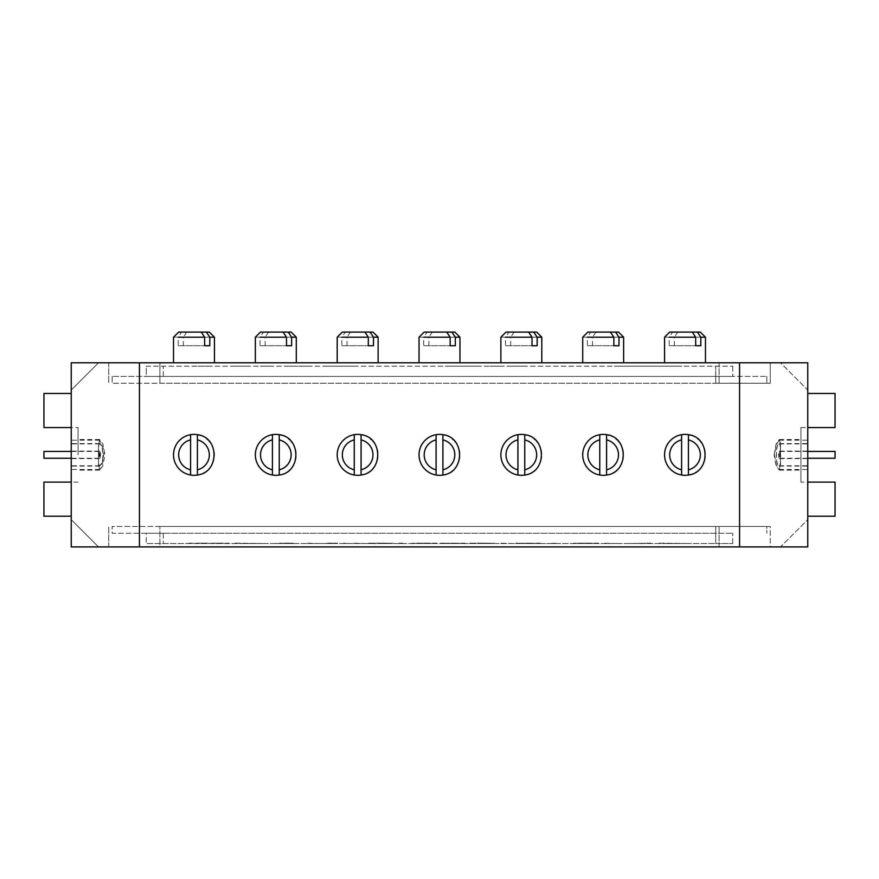 <?xml version="1.0" encoding="UTF-8"?>
<svg xmlns="http://www.w3.org/2000/svg" width="879" height="879" viewBox="0 0 879 879"><rect width="100%" height="100%" fill="white"/><g stroke="black" fill="none" stroke-linecap="round" stroke-linejoin="round"><path stroke-width="0.66" stroke-dasharray="4.39 3.3" d="M173.526 337.206L178.173 337.206L181.601 332.086L209.334 332.086M178.173 345.733L204.653 345.733L178.173 345.733L178.173 337.206M183.326 345.733L183.326 337.206L214.443 337.206M195.413 362.774L173.526 362.774L195.413 362.774M186.744 332.086L183.326 337.206M255.36 337.206L260.019 337.206L263.436 332.086L291.169 332.086M260.019 345.733L286.488 345.733L260.019 345.733L260.019 337.206M265.161 345.733L265.161 337.206L296.289 337.206M277.248 362.774L255.36 362.774L277.248 362.774M268.578 332.086L265.161 337.206M337.206 337.206L341.854 337.206L345.271 332.086L373.004 332.086M341.854 345.733L368.323 345.733L341.854 345.733L341.854 337.206M346.996 345.733L346.996 337.206L378.124 337.206M359.082 362.774L337.206 362.774L359.082 362.774M350.424 332.086L346.996 337.206M419.041 337.206L423.689 337.206L427.106 332.086L454.85 332.086M423.689 345.733L450.158 345.733L423.689 345.733L423.689 337.206M428.842 345.733L428.842 337.206L459.959 337.206M440.928 362.774L419.041 362.774L440.928 362.774M432.259 332.086L428.842 337.206M500.876 337.206L505.524 337.206L508.952 332.086L536.684 332.086M505.524 345.733L532.004 345.733L505.524 345.733L505.524 337.206M510.677 345.733L510.677 337.206L541.794 337.206M522.763 362.774L500.876 362.774L522.763 362.774M514.094 332.086L510.677 337.206M582.711 337.206L587.37 337.206L590.787 332.086L618.519 332.086M587.37 345.733L613.839 345.733L587.37 345.733L587.37 337.206M592.512 345.733L592.512 337.206L623.64 337.206M604.598 362.774L582.711 362.774L604.598 362.774M595.929 332.086L592.512 337.206M664.557 337.206L669.205 337.206L672.622 332.086L700.354 332.086M669.205 345.733L695.674 345.733L669.205 345.733L669.205 337.206M674.347 345.733L674.347 337.206L705.474 337.206M686.444 362.774L664.557 362.774L686.444 362.774M677.775 332.086L674.347 337.206M835.05 458.256L835.05 451.432M779.662 451.993L779.321 458.256C779.948 457.091 780.058 455.003 779.662 451.993M807.768 451.707L807.768 458.596L807.768 451.707M779.695 451.707C780.123 455.025 779.992 457.322 779.321 458.596C778.234 456.091 778.234 453.597 779.321 451.092L779.695 451.707M807.768 445.73L807.768 465.76L807.768 445.73M780.2 445.73C780.541 450.982 781.002 466.419 779.321 465.76C775.388 466.595 775.388 443.093 779.321 443.928L780.2 445.73M807.768 445.444L807.768 466.101L807.768 445.444M780.222 445.444C780.53 450.861 781.046 466.782 779.321 466.101C775.223 466.958 775.223 442.73 779.321 443.587L780.222 445.444M807.768 442.598L807.768 469.507L807.768 442.598M780.365 442.598L780.486 463.365L779.321 469.507L776.322 465.288L774.432 454.85L776.322 444.411L779.321 440.181L780.365 442.598M99.338 451.993C98.942 455.003 99.052 457.091 99.679 458.256L99.338 451.993M43.95 451.432L43.95 458.256M100.129 457.981L99.679 451.092C100.602 452.366 100.755 454.663 100.129 457.981M71.232 457.981L71.232 451.092L71.232 457.981M101.184 463.958L99.679 465.76C97.987 466.507 97.987 443.181 99.679 443.928C102.096 443.17 104.568 458.772 101.184 463.958M71.232 463.958L71.232 443.928L71.232 463.958M101.25 464.244L99.679 466.101C97.965 466.87 97.965 442.818 99.679 443.587C102.184 442.807 104.788 458.904 101.25 464.244M71.232 464.244L71.232 443.587L71.232 464.244M101.854 467.09L99.679 469.507L98.514 463.365L98.514 446.323L99.679 440.181L104.26 450.52L101.854 467.09M71.232 467.09L71.232 440.181L71.232 467.09M78.044 454.85L78.044 427.568L78.044 454.85M71.232 454.85L71.232 427.568L71.232 454.85M800.956 482.121L800.956 427.568L800.956 482.121L807.768 482.121L807.768 427.568L807.768 516.226L807.768 482.121L835.05 482.121L835.05 516.226L807.768 516.226M800.956 454.85L800.956 439.5L800.956 454.85M774.091 454.85L776.135 443.917L779.321 439.5L780.486 445.203L780.486 464.486L779.321 470.188L776.135 465.782L774.091 454.85M98.514 464.486L99.679 470.188L102.865 465.771L104.909 454.85L102.865 443.917L99.679 439.5L98.514 445.203L98.514 463.365M701.178 442.302A20.459 20.459 0 0 1 698.541 470.188A20.459 20.459 0 0 1 667.139 444.895A20.459 20.459 0 0 1 689.685 434.929M690.729 435.204A20.459 20.459 0 0 1 698.014 439.05M698.706 439.643A20.459 20.459 0 0 1 700.365 441.313M619.343 442.302A20.459 20.459 0 0 1 616.706 470.188A20.459 20.459 0 0 1 585.293 444.895A20.459 20.459 0 0 1 607.85 434.929M608.894 435.204A20.459 20.459 0 0 1 616.179 439.05M616.871 439.643A20.459 20.459 0 0 1 618.519 441.313M537.508 442.302A20.459 20.459 0 0 1 534.871 470.188A20.459 20.459 0 0 1 503.458 444.895A20.459 20.459 0 0 1 526.005 434.929M527.059 435.204A20.459 20.459 0 0 1 534.344 439.05M535.025 439.643A20.459 20.459 0 0 1 536.684 441.313M455.663 442.302A20.459 20.459 0 0 1 453.026 470.188A20.459 20.459 0 0 1 421.623 444.895A20.459 20.459 0 0 1 444.17 434.929M445.224 435.204A20.459 20.459 0 0 1 452.509 439.05M453.19 439.643A20.459 20.459 0 0 1 454.85 441.313M373.828 442.302A20.459 20.459 0 0 1 371.191 470.188A20.459 20.459 0 0 1 339.788 444.895A20.459 20.459 0 0 1 362.335 434.929M363.379 435.204A20.459 20.459 0 0 1 370.663 439.05M371.356 439.643A20.459 20.459 0 0 1 373.004 441.313M291.993 442.302A20.459 20.459 0 0 1 289.356 470.188A20.459 20.459 0 0 1 257.943 444.895A20.459 20.459 0 0 1 280.489 434.929M281.544 435.204A20.459 20.459 0 0 1 288.828 439.05M289.51 439.643A20.459 20.459 0 0 1 291.169 441.313M198.654 434.929A20.459 20.459 0 0 0 179.514 469.309A20.459 20.459 0 0 0 207.521 470.188A20.459 20.459 0 0 0 210.158 442.302M209.334 441.313A20.459 20.459 0 0 0 207.675 439.643M206.994 439.05A20.459 20.459 0 0 0 199.709 435.204M146.244 366.191L732.756 366.191L146.244 366.191L146.244 376.421L163.296 376.421L112.149 376.421L766.851 376.421L146.244 376.421L146.244 366.191M626.112 366.191L681.818 366.191L626.112 366.191M466.474 366.191L481.67 366.191L466.474 366.191M502.656 366.191L484.823 366.191L502.656 366.191M357.226 366.191L341.491 366.191L357.226 366.191M310.716 366.191L298.3 366.191L310.716 366.191M285.532 366.191L297.948 366.191L285.532 366.191M260.349 366.191L272.765 366.191L260.349 366.191M235.165 366.191L247.581 366.191L235.165 366.191M209.982 366.191L197.566 366.191L209.982 366.191M325.054 366.191L339.733 366.191L325.054 366.191M325.746 366.191L339.041 366.191L325.746 366.191M523.291 366.191L506.853 366.191L523.291 366.191M445.301 366.191L461.387 366.191L445.301 366.191M715.704 376.421L163.296 376.421L732.756 376.421L715.704 376.421L715.704 383.233L766.851 383.233L112.149 383.233L715.704 383.233L715.704 366.191L715.704 376.421M112.149 376.421L112.149 383.233L112.149 376.421M766.851 376.421L766.851 383.233L766.851 376.421M732.756 366.191L732.756 376.421L732.756 366.191M329.944 366.191L334.844 366.191L329.944 366.191M490.647 366.191L497.404 366.191L490.647 366.191M493.734 366.191L497.404 366.191L493.734 366.191M456.783 366.191L450.542 366.191L456.783 366.191M636.781 366.191L624.837 366.191L636.781 366.191M617.289 366.191L629.1 366.191L617.289 366.191M668.512 366.191L638.67 366.191L668.512 366.191M630.474 366.191L614.443 366.191L630.474 366.191M159.89 383.233L719.11 383.233L159.89 383.233L159.89 362.774L108.743 362.774L770.257 362.774L159.89 362.774L159.89 383.233M770.257 383.233L719.11 383.233L770.257 383.233L770.257 362.774L770.257 383.233M766.851 526.455L715.704 526.455L766.851 526.455L766.851 533.267L766.851 526.455M715.704 533.267L112.149 533.267L112.149 526.455L715.704 526.455L112.149 526.455L112.149 533.267L732.756 533.267L163.296 533.267L715.704 533.267L715.704 526.455L715.704 543.508L146.244 543.508L732.756 543.508L715.704 543.508L715.704 533.267M461.596 543.508L451.29 543.508M434.193 543.508L424.128 543.508M402.714 543.508L400.198 543.508M372.564 543.508L368.565 543.508M320 543.508L306.057 543.156L320 543.508M293.289 543.156L272.391 543.508L293.289 543.508M188.721 543.156L228.628 543.156L188.721 543.508M242.099 543.508L264.7 543.508L242.099 543.508M337.305 543.156L321.439 543.508L337.305 543.508M366.169 543.508L352.215 543.156L366.169 543.508M473.55 543.508L469.551 543.508M513.314 543.508L499.371 543.156L513.314 543.508M536.608 543.508L526.312 543.508M557.066 543.508L546.496 543.508L557.066 543.156M595.775 543.508L585.7 543.508M617.19 543.508L603.247 543.156L617.19 543.508M628.727 543.508L651.328 543.156L628.727 543.508M666.238 543.508L688.839 543.508L666.238 543.508M146.244 533.267L163.296 533.267L146.244 533.267L146.244 543.508L146.244 533.267M732.756 543.508L732.756 533.267L732.756 543.508M205.071 543.156L195.929 543.156L205.071 543.156M221.42 543.156L212.278 543.156L221.42 543.508M234.88 543.156L264.7 543.508L234.88 543.156M289.114 543.156L279.61 543.156L289.114 543.508M343.568 543.156L348.37 543.508L343.568 543.156M327.768 543.156L336.349 543.156L327.768 543.508M368.565 543.156L374.948 543.508M374.948 543.156L369.532 543.508M369.532 543.156L392.133 543.508M392.133 543.156L386.661 543.508M386.661 543.156L393.1 543.508M393.1 543.156L381.036 543.508M381.036 543.156L372.564 543.156M385.881 543.156L375.783 543.156L385.881 543.508M384.914 543.156L376.739 543.156L384.914 543.508M400.198 543.156L398.868 543.508M398.868 543.156L402.714 543.156M424.128 543.156L411.844 543.508M411.844 543.156L418.096 543.508M418.096 543.156L423.821 543.508M423.821 543.156L429.644 543.508M429.644 543.156L424.359 543.508M424.359 543.156L419.107 543.508M419.107 543.156L412.811 543.508M412.811 543.156L417.14 543.508M417.14 543.156L435.413 543.156L422.92 543.508M422.92 543.156L421.448 543.508M421.448 543.156L426.084 543.508M426.084 543.156L436.852 543.508M436.852 543.156L434.193 543.156M451.29 543.156L465.233 543.508L440.698 543.508M440.698 543.156L456.586 543.508M456.586 543.156L458.014 543.508M458.014 543.156L453.564 543.508M453.564 543.156L448.872 543.508M448.872 543.156L441.665 543.508M441.665 543.156L453.718 543.508M453.718 543.156L465.233 543.508M465.233 543.156L461.596 543.156M469.551 543.156L475.935 543.508M475.935 543.156L470.518 543.508M470.518 543.156L493.119 543.508M493.119 543.156L487.647 543.508M487.647 543.156L494.086 543.508M494.086 543.156L482.022 543.508M482.022 543.156L473.55 543.156M486.867 543.156L476.77 543.156L486.867 543.508M485.9 543.156L477.726 543.156L485.9 543.508M526.312 543.156L540.244 543.508L515.72 543.508M515.72 543.156L531.608 543.508M531.608 543.156L533.037 543.508M533.037 543.156L528.587 543.508M528.587 543.156L523.895 543.508M523.895 543.156L516.687 543.508M516.687 543.156L528.729 543.508M528.729 543.156L540.244 543.508M540.244 543.156L536.608 543.156M585.7 543.156L573.427 543.508M573.427 543.156L579.679 543.508M579.679 543.156L585.403 543.508M585.403 543.156L591.215 543.508M591.215 543.156L585.941 543.508M585.941 543.156L580.689 543.508M580.689 543.156L574.394 543.508M574.394 543.156L578.712 543.508M578.712 543.156L596.995 543.156L584.502 543.508M584.502 543.156L583.03 543.508M583.03 543.156L587.655 543.508M587.655 543.156L598.434 543.508M598.434 543.156L595.775 543.156M659.019 543.156L688.839 543.508L659.019 543.156M159.89 526.455L719.11 526.455L159.89 526.455L159.89 546.914L770.257 546.914L770.257 526.455L719.11 526.455L770.257 526.455L770.257 546.914L108.743 546.914L159.89 546.914L159.89 526.455M190.578 434.676L190.578 475.023M197.401 475.023L197.401 434.676M279.236 475.023L279.236 434.676M272.413 434.676L272.413 475.023M361.071 475.023L361.071 434.676M354.248 434.676L354.248 475.023M442.906 475.023L442.906 434.676M436.094 434.676L436.094 475.023M524.752 475.023L524.752 434.676M517.929 434.676L517.929 475.023M606.587 475.023L606.587 434.676M599.764 434.676L599.764 475.023M688.422 475.023L688.422 434.676M681.599 434.676L681.599 475.023M780.486 464.486L780.486 463.365M780.486 446.323L780.486 445.203M98.514 446.323L98.514 445.203M108.743 546.914L108.743 526.455L108.743 546.914M71.232 362.774L71.232 546.914L780.486 546.914L807.768 519.632L807.768 546.914L780.486 546.914L807.768 519.632L807.768 390.056L780.486 362.774L807.768 362.774L807.768 390.056L780.486 362.774L71.232 362.774M78.044 482.121L71.232 482.121L71.232 516.226L71.232 482.121L43.95 482.121L43.95 516.226L71.232 516.226M71.232 393.462L71.232 427.568L71.232 393.462L43.95 393.462L43.95 427.568L78.044 427.568M71.232 390.056L98.514 362.774L71.232 390.056M98.514 546.914L71.232 519.632L98.514 546.914M800.956 427.568L807.768 427.568L807.768 393.462L807.768 427.568L835.05 427.568L835.05 393.462L807.768 393.462M108.743 362.774L108.743 383.233L108.743 362.774M669.666 332.086L672.622 332.086M587.831 332.086L590.787 332.086M505.996 332.086L508.952 332.086M424.15 332.086L427.106 332.086M342.316 332.086L345.271 332.086M260.481 332.086L263.436 332.086M178.646 332.086L181.601 332.086M163.296 376.421L163.296 366.191L163.296 376.421M163.296 533.267L163.296 543.508L163.296 533.267M719.11 546.914L719.11 526.455L719.11 546.914M719.11 362.774L719.11 383.233L719.11 362.774M807.768 451.432L779.321 451.432M807.768 458.256L779.321 458.256M779.321 458.596L807.768 458.596M779.321 451.092L807.768 451.092M779.321 465.76L807.768 465.76M779.321 443.928L807.768 443.928M779.321 466.101L807.768 466.101M779.321 443.587L807.768 443.587M779.321 469.507L807.768 469.507M779.321 440.181L807.768 440.181M71.232 458.256L99.679 458.256M71.232 451.432L99.679 451.432M99.679 451.092L71.232 451.092M99.679 458.596L71.232 458.596M99.679 443.928L71.232 443.928M99.679 465.76L71.232 465.76M99.679 443.587L71.232 443.587M99.679 466.101L71.232 466.101M99.679 440.181L71.232 440.181M99.679 469.507L71.232 469.507M779.321 470.188L800.956 470.188M779.321 439.5L800.956 439.5M99.679 439.5L78.044 439.5M99.679 470.188L78.044 470.188"/><path stroke-width="1.32" d="M209.795 345.733L204.653 345.733L209.795 345.733L209.795 337.206L206.378 332.086L178.646 332.086L173.526 337.206L173.526 362.774M204.653 345.733L204.653 337.206L178.173 337.206M206.378 332.086L209.334 332.086L214.443 337.206L209.795 337.206M291.63 345.733L286.488 345.733L291.63 345.733L291.63 337.206L288.213 332.086L260.481 332.086L255.36 337.206L255.36 362.774M286.488 345.733L286.488 337.206L260.019 337.206M288.213 332.086L291.169 332.086L296.289 337.206L291.63 337.206M373.476 345.733L368.323 345.733L373.476 345.733L373.476 337.206L370.048 332.086L342.316 332.086L337.206 337.206L337.206 362.774M368.323 345.733L368.323 337.206L341.854 337.206M370.048 332.086L373.004 332.086L378.124 337.206L373.476 337.206M455.311 345.733L450.158 345.733L455.311 345.733L455.311 337.206L451.894 332.086L424.15 332.086L419.041 337.206L419.041 362.774M450.158 345.733L450.158 337.206L423.689 337.206M451.894 332.086L454.85 332.086L459.959 337.206L455.311 337.206M537.146 345.733L532.004 345.733L537.146 345.733L537.146 337.206L533.729 332.086L505.996 332.086L500.876 337.206L500.876 362.774M532.004 345.733L532.004 337.206L505.524 337.206M533.729 332.086L536.684 332.086L541.794 337.206L537.146 337.206M618.981 345.733L613.839 345.733L618.981 345.733L618.981 337.206L615.564 332.086L587.831 332.086L582.711 337.206L582.711 362.774M613.839 345.733L613.839 337.206L587.37 337.206M615.564 332.086L618.519 332.086L623.64 337.206L618.981 337.206M700.827 345.733L695.674 345.733L700.827 345.733L700.827 337.206L697.399 332.086L669.666 332.086L664.557 337.206L664.557 362.774M695.674 345.733L695.674 337.206L669.205 337.206M697.399 332.086L700.354 332.086L705.474 337.206L700.827 337.206M807.768 451.432L835.05 451.432L835.05 458.256L807.768 458.256M71.232 458.256L43.95 458.256L43.95 451.432L71.232 451.432M688.422 434.676C710.584 437.116 710.584 472.572 688.422 475.023L688.422 434.676A20.459 20.459 0 0 0 681.599 434.676L681.599 469.804A15.35 15.35 0 0 1 681.599 439.885M681.599 469.804L681.599 475.023A20.459 20.459 0 0 0 688.422 475.023M681.599 475.023A20.459 20.459 0 0 1 681.599 434.676M689.685 434.929A20.459 20.459 0 0 1 690.729 435.204M698.014 439.05A20.459 20.459 0 0 1 698.706 439.643M700.365 441.313A20.459 20.459 0 0 1 701.178 442.302M606.587 434.676C628.738 437.116 628.738 472.572 606.587 475.023L606.587 434.676A20.459 20.459 0 0 0 599.764 434.676L599.764 469.804A15.35 15.35 0 0 1 599.764 439.885M599.764 469.804L599.764 475.023A20.459 20.459 0 0 0 606.587 475.023M599.764 475.023A20.459 20.459 0 0 1 599.764 434.676M607.85 434.929A20.459 20.459 0 0 1 608.894 435.204M616.179 439.05A20.459 20.459 0 0 1 616.871 439.643M618.519 441.313A20.459 20.459 0 0 1 619.343 442.302M524.752 434.676C546.903 437.116 546.903 472.572 524.752 475.023L524.752 434.676A20.459 20.459 0 0 0 517.929 434.676L517.929 469.804A15.35 15.35 0 0 1 517.929 439.885M517.929 469.804L517.929 475.023A20.459 20.459 0 0 0 524.752 475.023M517.929 475.023A20.459 20.459 0 0 1 517.929 434.676M526.005 434.929A20.459 20.459 0 0 1 527.059 435.204M534.344 439.05A20.459 20.459 0 0 1 535.025 439.643M536.684 441.313A20.459 20.459 0 0 1 537.508 442.302M442.906 434.676C465.068 437.116 465.068 472.572 442.906 475.023L442.906 434.676A20.459 20.459 0 0 0 436.094 434.676L436.094 469.804A15.35 15.35 0 0 1 436.094 439.885M436.094 469.804L436.094 475.023A20.459 20.459 0 0 0 442.906 475.023M436.094 475.023A20.459 20.459 0 0 1 436.094 434.676M444.17 434.929A20.459 20.459 0 0 1 445.224 435.204M452.509 439.05A20.459 20.459 0 0 1 453.19 439.643M454.85 441.313A20.459 20.459 0 0 1 455.663 442.302M361.071 434.676C383.233 437.116 383.233 472.572 361.071 475.023L361.071 434.676A20.459 20.459 0 0 0 354.248 434.676L354.248 469.804A15.35 15.35 0 0 1 354.248 439.885M354.248 469.804L354.248 475.023A20.459 20.459 0 0 0 361.071 475.023M354.248 475.023A20.459 20.459 0 0 1 354.248 434.676M362.335 434.929A20.459 20.459 0 0 1 363.379 435.204M370.663 439.05A20.459 20.459 0 0 1 371.356 439.643M373.004 441.313A20.459 20.459 0 0 1 373.828 442.302M279.236 434.676C301.387 437.116 301.387 472.572 279.236 475.023L279.236 434.676A20.459 20.459 0 0 0 272.413 434.676L272.413 469.804A15.35 15.35 0 0 1 272.413 439.885M272.413 469.804L272.413 475.023A20.459 20.459 0 0 0 279.236 475.023M272.413 475.023A20.459 20.459 0 0 1 272.413 434.676M280.489 434.929A20.459 20.459 0 0 1 281.544 435.204M288.828 439.05A20.459 20.459 0 0 1 289.51 439.643M291.169 441.313A20.459 20.459 0 0 1 291.993 442.302M190.578 469.804A15.35 15.35 0 0 1 190.578 439.885L190.578 475.023A20.459 20.459 0 0 1 190.578 434.676L190.578 439.885M197.401 434.676C219.552 437.116 219.552 472.572 197.401 475.023L197.401 434.676A20.459 20.459 0 0 0 190.578 434.676M190.578 475.023A20.459 20.459 0 0 0 197.401 475.023M210.158 442.302A20.459 20.459 0 0 0 209.334 441.313M207.675 439.643A20.459 20.459 0 0 0 206.994 439.05M199.709 435.204A20.459 20.459 0 0 0 198.654 434.929M197.401 439.885A15.35 15.35 0 0 1 197.401 469.804M739.569 362.774L807.768 362.774L807.768 546.914L739.569 546.914L739.569 362.774L139.431 362.774L139.431 546.914L71.232 546.914L71.232 362.774L139.431 362.774M739.569 546.914L139.431 546.914M279.236 439.885A15.35 15.35 0 0 1 279.236 469.804M361.071 439.885A15.35 15.35 0 0 1 361.071 469.804M442.906 439.885A15.35 15.35 0 0 1 442.906 469.804M524.752 439.885A15.35 15.35 0 0 1 524.752 469.804M606.587 439.885A15.35 15.35 0 0 1 606.587 469.804M688.422 439.885A15.35 15.35 0 0 1 688.422 469.804M807.768 482.121L835.05 482.121L835.05 516.226L807.768 516.226M807.768 427.568L835.05 427.568L835.05 393.462L807.768 393.462M71.232 516.226L43.95 516.226L43.95 482.121L71.232 482.121M71.232 393.462L43.95 393.462L43.95 427.568L71.232 427.568M692.256 332.086L695.674 337.206M610.422 332.086L613.839 337.206M528.576 332.086L532.004 337.206M446.741 332.086L450.158 337.206M364.906 332.086L368.323 337.206M283.071 332.086L286.488 337.206M201.225 332.086L204.653 337.206M214.443 337.206L214.443 362.774M296.289 337.206L296.289 362.774M378.124 337.206L378.124 362.774M459.959 337.206L459.959 362.774M541.794 337.206L541.794 362.774M623.64 337.206L623.64 362.774M705.474 337.206L705.474 362.774"/></g></svg>
